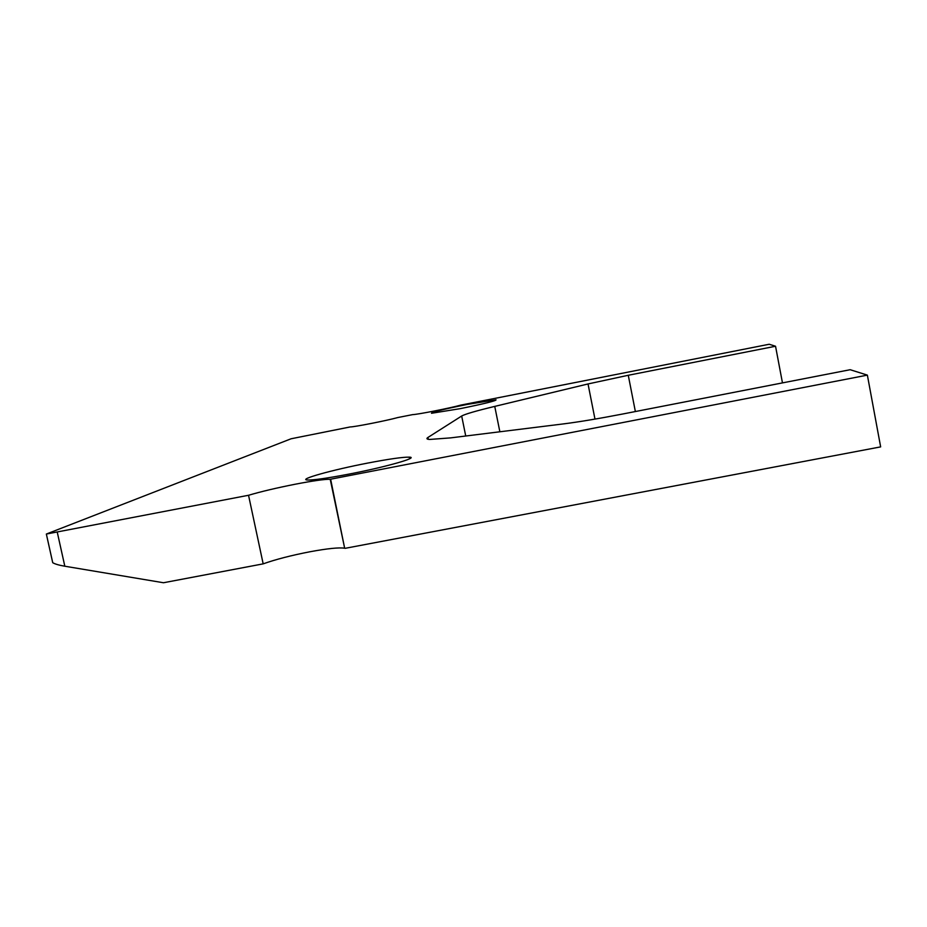 <?xml version="1.0" encoding="UTF-8"?>
<svg xmlns="http://www.w3.org/2000/svg" width="927" height="927" viewBox="0 0 927 927"><rect width="100%" height="100%" fill="white"/><g stroke="black" fill="none" stroke-linecap="round" stroke-linejoin="round"><path stroke-width="1.39" d="M330.661 479.329L344.659 548.216C339.062 547.324 327.428 548.529 309.757 551.797C291.055 555.435 275.528 559.456 263.175 563.859L248.54 495.273L46.35 534.045L291.113 438.772L350.209 426.941C354.114 427.046 386.814 420.603 397.834 417.544L412.631 414.624C417.405 414.566 450.383 408.054 460.649 405.145L769.201 344.253L775.54 346.246L628.274 375.273L588.031 383.952L494.751 406.397C476.096 410.893 465.076 414.102 461.681 416.014L427.938 437.463C426.165 438.587 426.721 439.247 429.607 439.456L450.649 437.88L562.689 423.998C578.668 421.982 598.599 418.668 622.469 414.056L850.175 369.711L867.371 375.122L330.221 479.282C324.763 479.155 313.187 480.777 295.481 484.172C276.744 487.869 261.09 491.565 248.54 495.273M460.035 408.691C484.554 403.697 496.548 400.719 496.038 399.78L467.347 404.392C443.245 409.294 431.287 412.26 431.495 413.28L460.035 408.691M348.865 474.126C385.736 467.046 419.688 457.359 409.305 457.15C402.805 457.023 388.9 459.016 367.602 463.094C332.712 469.792 297.37 479.583 307.486 480.012C313.593 480.186 327.393 478.216 348.865 474.126M46.35 534.045L52.723 562.701C54.948 564.045 58.98 565.215 64.82 566.223L163.476 582.747L263.175 563.859M345.111 548.332L880.65 446.884L867.371 375.122M782.469 382.897L775.54 346.246M64.82 566.223L57.312 532.399M427.938 437.463L428.309 439.305M465.736 436.014L461.681 416.014M494.751 406.397L499.862 431.785M594.972 419.097L588.031 383.952M628.274 375.273L635.366 411.542M409.641 458.761L409.305 457.15M344.659 548.216L330.221 479.282"/></g></svg>
